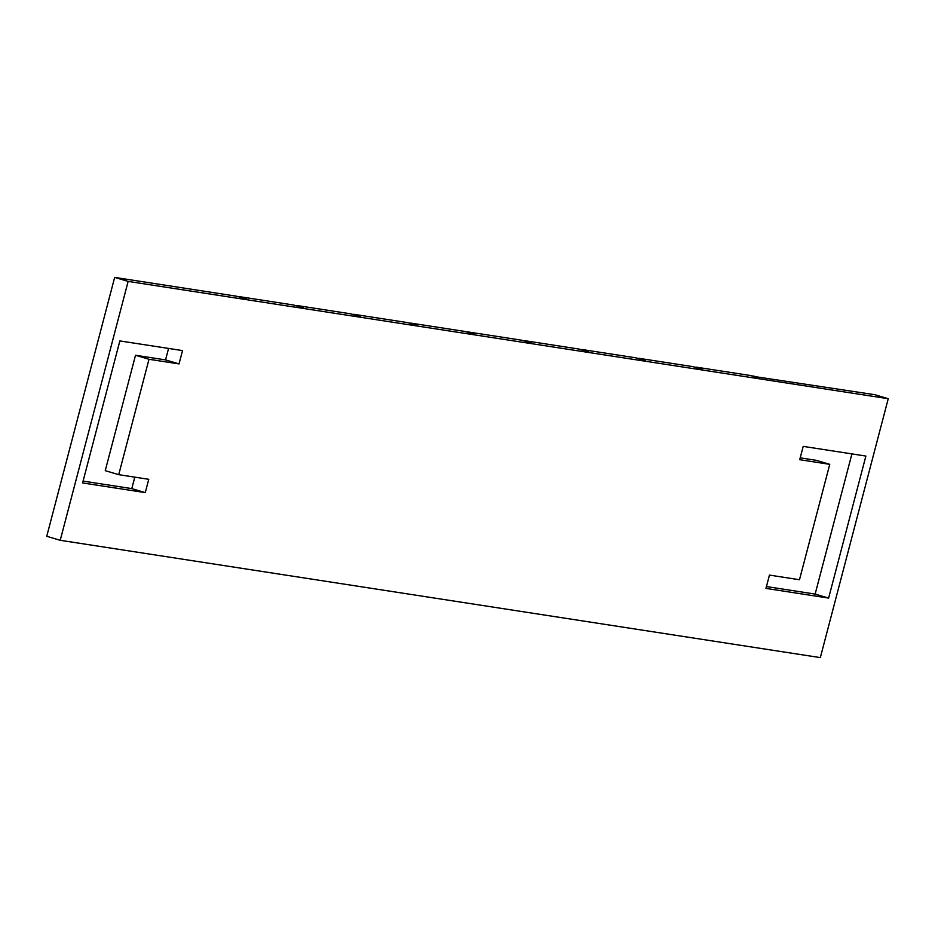 <?xml version="1.0" encoding="UTF-8"?>
<svg xmlns="http://www.w3.org/2000/svg" width="935" height="935" viewBox="0 0 935 935"><rect width="100%" height="100%" fill="white"/><g stroke="black" fill="none" stroke-linecap="round" stroke-linejoin="round"><path stroke-width="1.4" d="M46.75 536.293L60.226 540.301L128.142 281.4L114.666 277.391L46.75 536.293M752.804 376.291L874.774 394.699L888.25 398.707L820.334 657.609L60.226 540.301M888.25 398.707L128.142 281.4M145.264 492.616L82.596 482.951L119.855 340.924L182.524 350.59L179.029 363.914L148.992 359.274L118.722 474.664L148.758 479.304L145.264 492.616L131.788 488.619L83.086 481.093M769.447 575.095L799.483 579.735L829.754 464.333L799.717 459.704L803.212 446.381L865.88 456.058L828.62 598.084L765.952 588.407L769.447 575.095M752.897 375.893L759.641 377.892L749.94 375.438L695.862 367.093L702.594 369.091L699.625 368.635L692.893 366.637L638.815 358.292L645.547 360.291L642.59 359.835L635.847 357.825L581.769 349.48L588.512 351.49L585.544 351.034L578.8 349.024L524.734 340.679L531.466 342.677L528.497 342.222L521.765 340.223L467.687 331.878L474.419 333.877L471.45 333.421L464.718 331.422L410.64 323.078L417.372 325.076L414.415 324.62L407.672 322.622L353.594 314.265L360.337 316.275L357.369 315.82L350.637 313.809L296.559 305.464L303.291 307.463L300.322 307.007L293.59 305.009L239.512 296.664L246.244 298.662L243.275 298.207L236.543 296.208L114.666 277.391M118.722 474.664L105.246 470.667L135.517 355.265L165.553 359.905L168.557 348.439M131.788 488.619L134.792 477.154M851.914 453.907L815.145 594.076L828.62 598.084M766.443 586.561L815.145 594.076M800.208 457.846L816.278 460.336L829.754 464.333M135.517 355.265L148.992 359.274M165.553 359.905L179.029 363.914"/></g></svg>
